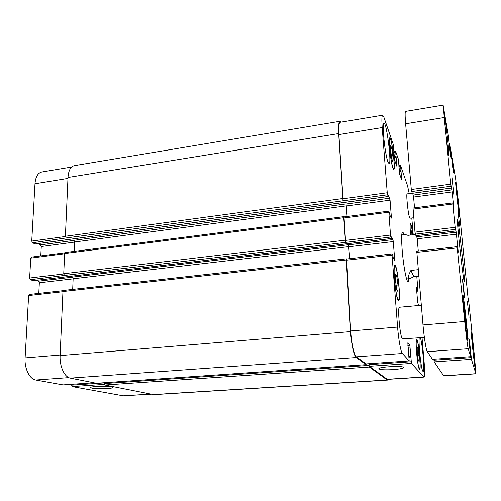<?xml version="1.0" encoding="UTF-8"?>
<svg xmlns="http://www.w3.org/2000/svg" width="501" height="501" viewBox="0 0 501 501"><rect width="100%" height="100%" fill="white"/><g stroke="black" fill="none" stroke-linecap="round" stroke-linejoin="round"><path stroke-width="0.75" d="M464.058 280.81C462.492 274.529 456.424 217.691 457.532 219.782C458.421 218.755 465.429 282.464 464.333 281.65L464.058 280.81M453.856 194.839L452.008 177.648L453.856 194.839M464.327 297.187L462.41 279.026C462.686 278.6 464.765 297.751 464.402 297.394L464.327 297.187M469.061 317.346L467.364 301.301L469.061 317.346M459.655 226.258L458.02 211.009L459.655 226.258M448.527 153.97C447.099 146.386 443.279 111.241 444.018 112.456C444.675 111.667 449.773 156.418 448.946 155.654L448.527 153.97M475.205 368.573C474.522 366.932 470.708 330.748 471.335 331.906C471.792 331.117 475.881 369.293 475.274 368.705L475.205 368.573M413.745 217.728L409.987 218.198L409.58 217.597C408.065 214.127 405.96 193.317 407.169 193.874L412.173 193.204M424.366 337.405L402.353 338.895C400.023 336.822 397.293 306.418 399.485 307.238L421.303 305.259M458.484 206.174L456.806 191.62L458.271 206.199M457.651 198.139L457.307 198.183M466.362 325.011L466.469 328.881L465.429 321.529L464.202 306.656L466.362 325.011L465.924 325.043M465.241 314.027L464.671 314.077M467.558 339.546L467.69 339.816C468.579 340.467 463.675 294.839 462.955 295.747C462.054 294.325 466.5 336.716 467.558 339.546M467.64 340.361C466.55 337.455 461.935 293.448 462.868 294.932C463.613 293.999 468.698 341.3 467.771 340.636L467.64 340.361M459.285 215.568L459.492 216.413C460.037 217.021 456.167 182.245 455.766 182.928C455.252 181.957 458.359 210.758 459.285 215.568M459.348 216.156C458.39 211.184 455.165 181.293 455.691 182.301C456.11 181.606 460.125 217.653 459.561 217.027L459.348 216.156M470.627 356.662L468.197 348.734C467.677 347.249 465.986 334.092 464.715 321.492L457.238 247.876L458.271 252.128L456.198 232.214L455.152 227.335L452.704 202.924L453.912 209.286L452.146 191.933L450.762 184.136L443.109 105.135L448.401 135.809L450.08 151.903L451.182 158.322L449.641 143.186L451 151.302L452.616 166.714L453.618 172.532L452.109 157.909L455.685 179.17L458.327 200.907L468.04 297.882L468.804 301.896L474.616 357.877L475.906 373.834L471.447 359.336L469.531 340.962L468.754 338.162L470.633 356.674L432.482 359.305M470.69 352.253L470.22 352.291L470.69 352.253M416.776 251.251L423.001 324.949C424.046 337.361 426.144 350.274 427.297 351.689L432.451 359.305L470.633 356.674M416.444 235.595L417.214 238.783L418.279 251.02M413.049 208.115L414.985 232.12L415.905 235.627M412.68 193.267L413.582 197.056L414.521 207.834M443.109 105.135L405.572 111.391C404.965 111.817 404.99 115.95 405.628 123.778L411.302 189.503L412.242 193.286M433.841 359.223L434.192 361.879L443.717 375.85L475.906 373.834M418.792 276.176L413.876 276.677L410.895 270.44L418.229 269.676M413.876 276.677L409.78 278.637C407.563 278.744 407.933 276.013 410.895 270.44M415.423 234.462L407.958 235.345L405.303 234.537L401.739 234.956M408.803 278.738C408.659 280.585 408.384 281.537 407.996 281.606C406.543 282.37 403.38 265.543 402.184 250.131C401.351 238.839 401.47 232.821 402.547 232.076C402.948 232.051 403.418 232.927 403.963 234.693M107.27 388.563C100.494 389.052 90.712 388.494 90.775 387.592C89.842 386.014 113.195 385.864 112.925 387.436C112.863 387.924 110.978 388.3 107.27 388.563M392.941 369.625C384.9 370.045 380.221 369.776 378.906 368.824C377.453 366.889 403.537 365.442 403.649 367.465C403.336 368.379 399.767 369.099 392.941 369.625M29.546 294.475L28.638 295.534L25.1 357.902C24.355 368.529 29.597 379.182 35.759 380.015L63.051 384.893M36.492 280.322L38.621 281.161L39.341 282.783L38.777 293.392M31.651 257.151L30.768 258.109L29.634 278.03L30.379 279.69L33.185 280.685M37.926 243.618L40.556 244.864L41.27 246.511L40.769 255.898M71.618 167.04L41.796 172.012C37.851 172.951 35.584 176.866 34.989 183.754L31.732 241.081L32.465 242.76L35.245 243.937M71.518 384.317L72.131 386.578L123.259 395.809L150.933 394.181M396.754 289.653L395.521 280.804L395.546 274.135L396.786 276.314L397.988 285L397.988 291.663L396.754 289.653M397.988 285L396.134 285.182M396.786 276.314L395.539 276.446M391.763 158.711L390.648 150.463L390.711 145.515L391.863 148.778L392.959 156.876L392.916 161.854L391.763 158.711M392.959 156.876L391.544 157.089M391.863 148.778L390.667 148.96M411.139 234.969L411.033 229.965L412.217 234.837M411.847 232.032L411.07 232.126M418.285 360.469L417.302 353.192L417.164 347.036L418.003 348.17L418.968 355.341L419.118 361.478L418.285 360.469M418.968 355.341L417.609 355.434M418.003 348.17L417.189 348.233M412.793 234.775C411.916 228.112 411.146 224.536 410.488 224.047C409.95 224.617 409.993 228.281 410.613 235.032M410.551 235.038C409.887 227.836 409.837 223.934 410.4 223.314C411.102 223.853 411.922 227.667 412.855 234.762M392.928 167.572L393.636 168.643C395.608 169.006 391.763 137.85 389.928 138.696C388.275 138.069 390.811 162.512 392.928 167.572M392.991 168.367C390.755 163.038 388.068 137.168 389.816 137.831C391.757 136.948 395.828 169.87 393.742 169.495L392.991 168.367M398.044 299.229L398.495 299.592C400.982 299.993 397.306 265.386 394.963 266.294C392.709 265.474 395.565 296.179 398.044 299.229M398.113 300.168C395.502 296.968 392.477 264.465 394.857 265.342C397.337 264.39 401.22 300.957 398.589 300.55L398.113 300.168M419.324 368.385L419.506 368.485C421.272 368.905 418.385 339.396 416.738 340.135C415.06 339.371 417.583 367.114 419.324 368.385M419.393 369.193C417.558 367.872 414.884 338.513 416.657 339.327C418.404 338.557 421.454 369.732 419.581 369.3L419.393 369.193M409.211 193.599L407.545 185.79L400.556 165.53L401.702 179.809L399.685 174.254L398.345 159.118L395.671 151.371L396.842 166.238L394.625 160.126L393.247 144.332L383.929 117.303L382.658 115.211C381.806 115.675 381.662 119.795 382.213 127.567L387.242 192.772L387.586 194.795L388.35 196.536L388.356 195.008L390.06 200.181L391.381 217.171L391.275 218.167L389.916 215.18L389.584 212.837L388.782 211.146L390.498 235.038L390.849 237.029L391.594 238.52L391.6 236.879L392.947 239.622L393.285 241.57L394.65 259.098L394.606 260.269L393.21 257.702L392.878 255.36L392.158 254.001L392.051 255.128L397.594 327.053C398.514 339.352 400.844 352.122 402.372 353.493L409.173 360.933L407.814 342.834L409.874 345.452L411.44 363.432L423.996 377.084C424.798 376.17 424.817 370.928 424.065 361.353L422.03 337.586M419.249 305.447L418.692 304.113L418.73 305.491L417.684 302.504L416.488 288.438L416.488 287.474L417.339 289.171L418.028 291.814L416.788 276.383M413.225 234.725L411.791 217.973M388.05 162.186C385.069 155.266 381.612 122.206 383.948 123.071C386.584 121.975 391.876 164.121 389.077 163.689L388.05 162.186M420.37 337.718C422.512 343.398 424.867 371.993 423.113 371.416L422.907 371.304C421.235 370.233 418.291 343.21 419.256 337.806M366.081 363.901L356.317 356.825C354.119 355.528 351.358 343.028 350.681 330.936L346.648 259.08M423.996 377.084L387.336 379.382L369.293 366.306L368.949 364.665L411.146 361.76M342.985 200.538L338.682 133.567C338.294 125.914 338.739 121.818 340.029 121.28L74.286 165.674C70.597 166.576 68.505 170.515 68.004 177.479L65.399 236.253L66.107 237.969L343.141 200.801L338.883 134.581C338.488 126.916 338.939 122.814 340.229 122.282L382.658 115.211M347.168 216.495L346.072 203.932L347.112 216.501M65.462 252.567L64.635 253.531L63.74 273.753L64.454 275.444L345.646 242.384L344.018 216.902L388.782 211.146M349.754 258.666L348.571 244.732L349.698 258.673M388.087 379.332L387.192 379.983L369.343 367.039L368.949 364.665M366.237 363.908L366.062 364.653L356.217 357.52C354.019 356.224 351.245 343.717 350.568 331.606L346.272 259.994L346.604 259.017M345.49 242.158L343.736 217.735L344.062 216.895M340.029 121.28L341.175 122.119M63.796 290.455L62.951 291.519L60.114 355.585C59.5 366.388 64.523 377.247 70.328 378.123L96.349 383.259M348.571 244.732L72.438 277.116L73.127 278.769L72.695 289.403M64.454 275.444L30.379 279.69M71.48 385.156L104.271 382.896L104.872 385.006L153.801 394.644L387.473 380.084M346.072 203.932L73.948 240.305L74.624 241.983L74.242 251.358M66.107 237.969L32.465 242.76M427.297 351.689L468.197 348.734M423.001 324.949L464.715 321.492M416.732 252.379L457.238 247.876M417.214 238.783L456.449 234.211M416.907 236.816L456.198 232.214M415.874 235.633L455.728 230.942M415.298 234.136L455.409 229.389M414.985 232.12L455.152 227.335M412.999 209.117L452.785 204.02M413.582 197.056L452.146 191.933M413.281 195.058L451.889 189.904M412.204 193.292L451.37 188.025M411.615 191.551L451.025 186.228M411.302 189.503L450.762 184.136M405.628 123.778L444.005 117.572M449.817 149.768L450.318 149.693M449.748 149.035L450.23 148.966M449.716 148.759L450.186 148.691M449.641 148.033L450.092 147.964M449.222 143.969L449.679 143.9M452.334 164.309L452.785 164.247M452.259 163.62L452.697 163.558M452.234 163.37L452.66 163.307M452.165 162.681L452.572 162.625M451.764 158.779L452.171 158.723M463.463 253.694L463.776 253.656M466.926 287.098L467.239 287.067M443.573 375.737L475.844 373.715M434.192 361.879L471.447 359.336M433.929 360.188L471.228 357.62M470.276 352.81L470.733 352.779M470.182 351.884L470.69 351.846M469.187 342.734L469.75 342.69M469.011 340.999L469.531 340.962M366.012 363.908L409.148 360.92M407.87 345.602L409.874 345.452M408.008 347.299L410.169 347.137M408.935 356.236L410.895 356.098M408.973 356.637L410.77 356.512M409.01 357.144L410.764 357.019M369.293 366.306L411.44 363.432M387.054 379.282L423.802 376.977M416.782 291.901L417.997 291.789M398.915 166.476L400.487 166.244M399.228 170.302L400.806 170.077M399.284 170.985L400.913 170.747M399.36 171.906L401.101 171.655M399.303 171.229L400.994 170.985M401.395 179.026L401.714 178.982M393.849 152.348L395.59 152.085M394.174 156.337L395.915 156.08M394.231 157.057L396.034 156.788M394.312 158.04L396.235 157.759M394.256 157.327L396.122 157.051M396.529 165.443L396.861 165.393M338.883 134.581L382.213 127.567M342.74 198.816L387.242 192.772M343.141 200.801L387.586 194.795M346.523 205.961L390.06 200.181M346.135 204.032L389.722 198.208M390.855 217.24L391.381 217.171M343.893 217.979L388.738 212.23M345.239 240.43L390.498 235.038M345.646 242.384L390.849 237.029M32.991 280.71L391.569 238.495M349.022 246.724L393.285 241.57M348.633 244.82L392.947 239.622M393.999 259.167L394.65 259.098M346.429 260.201L392.051 255.128M350.681 330.936L397.594 327.053M356.317 356.825L402.372 353.493M93.668 382.77L62.85 384.906M104.365 384.38L72.131 386.578M150.525 394.099L123.259 395.809M67.961 178.419L34.989 183.754M65.406 236.503L31.732 241.081M74.067 240.386L40.556 244.864M74.624 242.077L41.27 246.511M64.623 253.769L30.768 258.109M63.74 273.966L29.634 278.03M72.551 277.185L38.621 281.161M73.121 278.85L39.341 282.783M62.944 291.72L28.638 295.534M60.139 355.002L25.1 357.902M68.825 377.622L35.759 380.015M70.328 378.123L356.217 357.52M366.062 364.653L96.167 383.271M60.114 355.585L350.568 331.606M62.951 291.519L346.272 259.994M73.127 278.769L348.965 246.636M63.74 273.753L345.083 240.204M64.635 253.531L343.736 217.735M74.624 241.983L346.46 205.861M35.032 243.968L388.319 196.498M65.399 236.253L342.584 198.559M68.004 177.479L338.682 133.567M416.707 291.018L417.577 290.937M416.657 290.43L417.483 290.355M416.607 289.835L417.433 289.753M416.556 289.246L417.339 289.171M418.229 304.545L418.692 304.502M418.692 304.113L418.028 304.17L418.686 304.126M152.993 394.594L387.192 379.983M104.872 385.006L369.343 367.039M104.252 383.553L368.999 365.398M416.732 251.189L457.156 246.68M415.893 235.658L455.735 230.967M412.999 208.034L452.704 202.924M412.229 193.33L451.376 188.069M449.14 143.142L449.61 143.073M451.677 157.972L452.109 157.909M463.469 253.738L463.788 253.7M466.926 287.129L467.251 287.098M406.58 278.963L409.78 278.637M410.488 224.047L410.106 224.091M389.928 138.696L389.415 138.771M393.636 168.643L393.128 168.718M394.963 266.294L394.312 266.363M398.495 299.592L397.844 299.654M416.738 340.135L416.281 340.166M419.506 368.485L419.043 368.517M409.173 360.933L366.043 363.92M410.776 356.505L408.966 356.631M418.028 291.814L416.782 291.933M400.499 165.436L398.846 165.681M395.608 151.264L393.786 151.54M392.095 253.938L346.567 259.023M93.712 382.783L62.951 384.912M64.823 252.805L31.381 257.107M63.207 290.661L29.315 294.444M63.577 290.423L346.41 258.817M33.091 280.723L391.594 238.52M65.205 252.523L343.861 216.657M35.145 243.987L388.35 196.536M96.255 383.278L366.093 364.665"/></g></svg>
